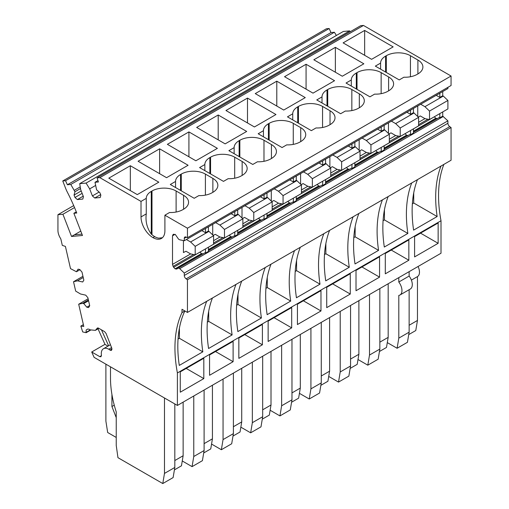 <?xml version="1.0" encoding="UTF-8"?>
<svg xmlns="http://www.w3.org/2000/svg" width="509" height="509" viewBox="0 0 509 509"><rect width="100%" height="100%" fill="white"/><g stroke="black" fill="none" stroke-linecap="round" stroke-linejoin="round"><path stroke-width="0.76" d="M384.155 148.335L406.685 135.324L405.049 133.682M410.534 130.514L410.534 134.726L409.961 134.395L384.155 149.296M406.685 135.324L408.11 135.464M377.595 129.14L381.247 131.246L381.247 127.034M348.309 146.051L351.954 148.157L351.954 143.945M319.016 162.963L322.668 165.069L322.668 160.857M289.729 179.874L293.375 181.98L293.375 177.768M260.436 196.786L264.082 198.892L264.082 194.68M231.143 213.691L234.795 215.797L234.795 211.591M201.857 230.602L205.502 232.708L205.502 228.496M436.181 95.317L439.827 97.423L439.827 93.211M388.959 133.931L391.014 132.862L395.633 135.534L400.227 136.463L400.227 127.975L395.633 123.598L414.014 112.985L418.608 117.363L400.227 127.975M391.421 121.161L395.633 123.598M388.462 122.866L388.462 133.453M400.227 136.463L418.608 125.85L418.608 117.363M413.442 108.442L413.442 112.654L412.309 113.316L410.534 114.334L406.888 112.228M413.442 112.654L414.014 112.985M190.64 253.915L172.513 264.381L172.513 235.807L173.105 234.503L175.274 234.445L178.544 239.154L179.696 239.815L184.29 240.744L447.901 88.553L447.901 87.338M442.735 111.923L442.735 116.141L447.901 120.849L447.901 123.267A2.844 1.642 -120 0 0 449.746 126.646L186.129 278.843A2.844 1.642 -120 0 1 184.29 275.464L184.29 273.04L179.696 268.663L178.544 268.001L176.693 269.07L175.071 268.816L201.456 253.584L200.031 252.082L173.652 267.314L175.071 268.816M178.544 268.001L204.93 252.769L205.502 253.1L205.502 248.888M208.41 250.759L234.216 235.858L234.795 236.195L234.795 231.977M237.703 233.847L263.509 218.953L264.082 219.284L264.082 215.065M266.99 216.936L292.802 202.041L293.375 202.372L293.375 198.154M296.283 200.031L322.089 185.13L322.668 185.461L322.668 181.242M325.575 183.119L351.382 168.218L351.954 168.549L351.954 164.331M354.862 166.208L380.668 151.307L381.247 151.637L381.247 147.419M413.442 132.385L439.254 117.484L439.827 117.821L439.827 113.602M201.456 253.584L203.078 253.838M208.41 249.569L230.742 236.672L232.365 236.927M237.703 232.658L260.035 219.761L261.658 220.022M266.99 215.746L289.322 202.849L290.944 203.11M296.283 198.834L318.615 185.938L320.237 186.199M325.575 181.923L347.908 169.033L349.53 169.287M354.862 165.011L377.194 152.121L378.817 152.376M413.442 131.188L435.774 118.298L437.396 118.552M88.114 298.777L78.691 304.223L83.788 326.428L80.842 326.084L82.693 331.925L86.161 332.701L86.015 332.39L90.265 329.934M86.161 332.701L90.627 330.125M108.608 345.764L101.456 329.838M98.014 328.846L105.013 344.421L107.972 346.133M101.463 355.638L99.739 356.631L100.96 356.752L101.431 355.244A10.555 6.095 -120 0 1 103.486 348.716A10.555 6.095 -120 0 1 108.767 349.244A10.562 6.102 -120 0 1 109.995 350.071A2.437 1.406 -120 0 0 110.281 350.262L111.503 350.383L111.776 348.143L106.101 333.516L104.612 331.664L98.593 328.19A2.437 1.406 -120 0 0 97.372 328.07A2.437 1.406 -120 0 0 97.003 328.502L95.38 330.366L90.099 329.845A10.562 6.102 -120 0 1 89.221 329.278L87.802 329.03L86.212 329.953L86.015 332.39M409.134 271.653L409.134 276.069L398.801 282.037L398.801 277.621M387.298 342.602L397.103 348.264L398.801 338.135L398.801 295.417A9.747 5.624 -120 0 0 399.94 295.016A9.747 5.624 -120 0 0 398.801 282.037M408.727 334.598L415.777 330.532L417.463 320.454L417.463 276.61A9.747 5.624 -120 0 0 418.061 266.5M399.94 295.016L410.279 289.048A9.747 5.624 -120 0 0 409.134 276.069M409.134 289.704L409.134 332.167L407.442 342.296L397.103 348.264M379.848 288.565L379.848 349.079L369.509 355.047L369.509 294.533M358.005 359.513L367.81 365.176L369.509 355.047M388.176 283.755L388.176 337.365L386.484 347.443L379.44 351.509M388.176 337.365L379.848 342.169M379.848 349.079L378.149 359.208L367.81 365.176M350.555 305.47L350.555 365.99L340.216 371.958L340.216 311.444M328.719 376.425L338.523 382.087L340.216 371.958M358.883 300.666L358.883 354.277L357.197 364.349L350.147 368.421M358.883 354.277L350.555 359.08M350.555 365.99L348.862 376.119L338.523 382.087M321.268 322.382L321.268 382.902L310.929 388.87L310.929 328.35M299.426 393.336L309.23 398.999L310.929 388.87M329.597 317.578L329.597 371.188L327.904 381.26L320.861 385.332M329.597 371.188L321.268 375.992M321.268 382.902L319.569 393.031L309.23 398.999M291.975 339.293L291.975 399.807L281.636 405.775L281.636 345.261M270.133 410.248L279.944 415.91L281.636 405.775M300.304 334.489L300.304 388.093L298.618 398.172L291.568 402.244M300.304 388.093L291.975 392.903M291.975 399.807L290.276 409.936L279.944 415.91M262.682 356.205L262.682 416.718L252.349 422.686L252.349 362.173M240.846 427.159L250.651 432.815L252.349 422.686M271.011 351.395L271.011 405.005L269.325 415.083L262.275 419.155M271.011 405.005L262.682 409.815M262.682 416.718L260.99 426.847L250.651 432.815M233.396 373.116L233.396 433.63L223.057 439.598L223.057 379.084M211.553 444.064L221.358 449.727L223.057 439.598M241.724 368.306L241.724 421.916L240.032 431.995L232.988 436.06M241.724 421.916L233.396 426.727M233.396 433.63L231.697 443.759L221.358 449.727M204.103 390.028L204.103 450.541L193.764 456.509L193.764 395.996M182.267 460.976L192.071 466.638L193.764 456.509M212.431 385.218L212.431 438.828L210.745 448.906L203.695 452.972M212.431 438.828L204.103 443.638M204.103 450.541L202.41 460.67L192.071 466.638M174.816 403.955L174.816 467.453L164.477 473.421L164.477 397.987M110.491 366.817L110.491 378.174A89.635 51.753 -120 0 0 116.23 411.883L116.23 445.394L117.954 457.674L162.778 483.55L164.477 473.421M183.138 402.129L183.138 455.74L181.452 465.818L174.409 469.883M183.138 455.74L174.816 460.55M174.816 467.453L173.117 477.582L162.778 483.55M105.897 364.164L105.897 421.166L107.679 432.51L116.23 437.447M116.23 417.628L111.923 406.526L111.923 394.443M111.923 406.526L114.264 405.177M438.141 243.315L414.593 256.911L414.593 236.577L438.141 222.98L438.141 243.315L420.529 233.147M408.848 260.226L385.3 273.823L385.3 253.488L408.848 239.892L408.848 260.226L391.236 250.059M379.561 277.138L356.014 290.734L356.014 270.394L379.561 256.803L379.561 277.138L361.95 266.971M350.268 294.049L326.721 307.64L326.721 287.305L350.268 273.715L350.268 294.049L332.657 283.882M320.975 310.961L297.428 324.551L297.428 304.217L320.975 290.62L320.975 310.961L303.364 300.787M291.689 327.866L268.141 341.463L268.141 321.128L291.689 307.531L291.689 327.866L274.077 317.699M262.396 344.778L238.848 358.374L238.848 338.04L262.396 324.443L262.396 344.778L244.784 334.61M233.109 361.689L209.562 375.286L209.562 354.951L233.109 341.354L233.109 361.689L215.498 351.522M203.816 378.601L180.269 392.197L180.269 371.863L203.816 358.266L203.816 378.601L186.205 368.433M186.129 278.843L187.446 279.727L187.446 312.437L181.993 309.287L181.993 312.602L184.862 310.942A121.829 70.337 -120 0 0 179.283 365.417L202.824 351.821L179.41 338.3L178.048 339.083M179.41 328.152L179.41 338.3M206.686 301.328A121.829 70.337 -120 0 0 202.824 351.821M212.431 298.013A121.829 70.337 -120 0 0 208.569 348.506L232.117 334.909L208.696 321.389L207.335 322.172M208.696 311.247L208.696 321.389M235.979 284.416A121.829 70.337 -120 0 0 232.117 334.909M241.724 281.102A121.829 70.337 -120 0 0 237.862 331.594L261.41 317.998L237.989 304.477L236.628 305.266M237.989 294.336L237.989 304.477M265.272 267.505A121.829 70.337 -120 0 0 261.41 317.998M271.011 264.19A121.829 70.337 -120 0 0 267.149 314.683L290.696 301.086L267.276 287.566L265.921 288.355M267.276 277.424L267.276 287.566M294.558 250.593A121.829 70.337 -120 0 0 290.696 301.086M300.304 247.279A121.829 70.337 -120 0 0 296.442 297.771L319.989 284.175L296.569 270.654L295.207 271.443M296.569 260.513L296.569 270.654M323.851 233.682A121.829 70.337 -120 0 0 319.989 284.175M329.59 230.367A121.829 70.337 -120 0 0 325.735 280.86L349.276 267.27L325.862 253.749L324.5 254.532M325.862 243.601L325.862 253.749M353.138 216.777A121.829 70.337 -120 0 0 349.276 267.27M358.883 213.456A121.829 70.337 -120 0 0 355.021 263.948L378.569 250.358L355.148 236.838L353.787 237.62M355.148 226.69L355.148 236.838M382.431 199.865A121.829 70.337 -120 0 0 378.569 250.358M388.176 196.55A121.829 70.337 -120 0 0 384.314 247.043L407.862 233.446L384.441 219.926L383.08 220.709M384.441 209.778L384.441 219.926M411.724 182.954A121.829 70.337 -120 0 0 407.862 233.446M417.463 179.639A121.829 70.337 -120 0 0 413.601 230.132L437.148 216.535L413.728 203.015L412.373 203.797M413.728 192.866L413.728 203.015M441.01 166.042A121.829 70.337 -120 0 0 437.148 216.535M351.305 79.989L346.044 83.031L369.935 96.825L374.605 94.127A17.058 9.849 0 0 0 387.89 91.27L388.602 90.857A17.058 9.849 0 0 0 393.603 83.89A17.058 9.849 0 0 0 393.559 83.183A17.058 9.849 0 0 0 388.602 76.929L381.139 72.615A17.058 9.849 0 0 0 369.07 69.733A17.058 9.849 0 0 0 357.019 72.615L356.3 73.035A17.058 9.849 0 0 0 351.305 79.989L351.305 86.066M380.592 63.084L375.337 66.119L399.228 79.913L403.891 77.215A17.058 9.849 0 0 0 417.176 74.359L417.895 73.945A17.058 9.849 0 0 0 422.89 66.978A17.058 9.849 0 0 0 422.845 66.272A17.058 9.849 0 0 0 417.895 60.017L410.432 55.71A17.058 9.849 0 0 0 398.362 52.821A17.058 9.849 0 0 0 386.306 55.71L385.593 56.124A17.058 9.849 0 0 0 380.592 63.084L380.592 69.154M175.56 181.458L170.305 184.493L194.196 198.287L198.86 195.59A17.058 9.849 0 0 0 212.145 192.733L212.864 192.319A17.058 9.849 0 0 0 217.858 185.359A17.058 9.849 0 0 0 217.814 184.646A17.058 9.849 0 0 0 212.864 178.392L205.394 174.084A17.058 9.849 0 0 0 193.331 171.196A17.058 9.849 0 0 0 181.274 174.084L180.555 174.498A17.058 9.849 0 0 0 175.56 181.458L175.56 187.528M263.98 161.308L263.98 140.261A17.058 9.849 0 0 0 251.91 137.379A17.058 9.849 0 0 0 239.854 140.261L239.135 140.675A17.058 9.849 0 0 0 234.14 147.635L234.14 153.705M263.98 140.261L271.443 144.569A17.058 9.849 0 0 1 276.393 150.829A17.058 9.849 0 0 1 276.438 151.536A17.058 9.849 0 0 1 271.443 158.496L270.724 158.91A17.058 9.849 0 0 1 257.439 161.773L252.776 164.464L228.885 150.67L234.14 147.635M263.433 130.724L258.171 133.759L282.062 147.553L286.732 144.861A17.058 9.849 0 0 0 300.017 141.998L300.736 141.585A17.058 9.849 0 0 0 305.731 134.624A17.058 9.849 0 0 0 305.686 133.918A17.058 9.849 0 0 0 300.736 127.664L293.267 123.35A17.058 9.849 0 0 0 281.197 120.468A17.058 9.849 0 0 0 269.146 123.35L268.428 123.763A17.058 9.849 0 0 0 263.433 130.724L263.433 136.794M204.853 164.547L199.592 167.582L223.483 181.376L228.153 178.684A17.058 9.849 0 0 0 241.438 175.821L242.15 175.408A17.058 9.849 0 0 0 247.151 168.447A17.058 9.849 0 0 0 247.107 167.741A17.058 9.849 0 0 0 242.15 161.48L234.687 157.173A17.058 9.849 0 0 0 222.618 154.284A17.058 9.849 0 0 0 210.567 157.173L209.848 157.586A17.058 9.849 0 0 0 204.853 164.547L204.853 170.617M146.268 198.364L141.012 201.405L141.012 216.929A16.892 9.754 -120 0 0 152.961 237.62A16.892 9.754 -120 0 0 161.404 238.46A16.892 9.754 -120 0 0 164.903 230.723L164.903 215.199L169.567 212.501A17.058 9.849 0 0 0 182.852 209.644L183.571 209.231A17.058 9.849 0 0 0 188.565 202.264A17.058 9.849 0 0 0 188.521 201.558A17.058 9.849 0 0 0 183.571 195.303L176.108 190.99A17.058 9.849 0 0 0 164.038 188.107A17.058 9.849 0 0 0 151.987 190.99L151.268 191.409A17.058 9.849 0 0 0 146.268 198.364L146.268 214.225M141.012 216.929L146.268 213.895C145.32 221.364 146.98 228.089 151.268 234.083A16.892 9.754 -120 0 0 154.679 236.628A16.892 9.754 -120 0 0 158.732 238.148L162.416 237.716M322.012 96.901L316.757 99.936L340.648 113.73L345.312 111.038A17.058 9.849 0 0 0 358.597 108.182L359.316 107.768A17.058 9.849 0 0 0 364.31 100.801A17.058 9.849 0 0 0 364.266 100.095A17.058 9.849 0 0 0 359.316 93.841L351.846 89.527A17.058 9.849 0 0 0 339.783 86.645A17.058 9.849 0 0 0 327.726 89.527L327.007 89.94A17.058 9.849 0 0 0 322.012 96.901L322.012 102.977M322.56 127.485L322.56 106.438A17.058 9.849 0 0 0 310.49 103.556A17.058 9.849 0 0 0 298.439 106.438L297.72 106.852A17.058 9.849 0 0 0 292.726 113.812L292.726 119.882M322.56 106.438L330.023 110.752A17.058 9.849 0 0 1 334.973 117.006A17.058 9.849 0 0 1 335.017 117.713A17.058 9.849 0 0 1 330.023 124.673L329.304 125.093A17.058 9.849 0 0 1 316.019 127.95L311.355 130.641L287.464 116.847L292.726 113.812M130.336 165.724L158.814 182.171L137.277 194.603L108.799 178.163L130.336 165.724L130.336 190.595M159.622 148.819L188.101 165.26L166.564 177.692L138.085 161.251L159.622 148.819L159.622 173.684M188.915 131.907L217.394 148.348L195.857 160.78L167.378 144.34L188.915 131.907L188.915 156.772M218.202 114.996L246.687 131.437L225.15 143.869L196.665 127.428L218.202 114.996L218.202 139.86M247.495 98.084L275.973 114.525L254.436 126.964L225.958 110.517L247.495 98.084L247.495 122.955M276.788 81.173L305.266 97.613L283.729 110.052L255.251 93.605L276.788 81.173L276.788 106.044M306.074 64.261L334.553 80.708L313.016 93.141L284.537 76.7L306.074 64.261L306.074 89.132M335.367 47.35L363.846 63.797L342.309 76.229L313.83 59.788L335.367 47.35L335.367 72.221M364.654 30.438L393.139 46.885L371.602 59.318L343.117 42.877L364.654 30.438L364.654 55.309M81.949 234.127L74.403 234.802L80.778 231.118M409.134 332.167L398.801 338.135M417.463 320.454L409.134 325.264M417.463 276.61L411.387 280.115M230.742 236.672L229.324 235.171L208.41 247.247M260.035 219.761L258.61 218.259L237.703 230.335M289.322 202.849L287.903 201.354L266.99 213.424M318.615 185.938L317.196 184.443L296.283 196.512M347.908 169.033L346.483 167.531L325.575 179.601M377.194 152.121L375.776 150.619L354.862 162.689M435.774 118.298L434.355 116.796L413.442 128.872M173.652 267.314L173.105 266.372L193.63 254.519M172.513 264.381L173.105 266.372M359.169 150.365L359.169 139.778M329.883 167.276L329.883 156.689M300.59 184.188L300.59 173.601M271.297 201.1L271.297 190.512M242.01 218.011L242.01 207.424M212.717 234.923L212.717 224.335M186.383 239.535L190.601 241.972L195.195 246.35L195.195 254.837L190.601 253.908L185.976 251.236L183.425 252.566L183.425 240.572M417.749 116.548L417.749 105.961M384.155 125.354L384.155 129.566L381.247 131.246M362.128 138.073L366.346 140.509L384.721 129.897L384.155 129.566M359.666 150.842L361.721 149.773L366.346 152.445L370.94 153.374L370.94 144.88L366.346 140.509M354.862 142.266L354.862 146.477L351.954 148.157M332.835 154.984L337.053 157.415L355.435 146.808L354.862 146.477M330.379 167.754L332.428 166.685L337.053 169.357L341.647 170.286L341.647 161.792L337.053 157.415M325.575 159.177L325.575 163.389L322.668 165.069M303.549 171.896L307.76 174.326L326.142 163.72L325.575 163.389M301.086 184.659L303.141 183.596L307.76 186.262L312.361 187.191L312.361 178.704L307.76 174.326M296.283 176.089L296.283 180.301L293.375 181.98M274.256 188.807L278.474 191.238L296.849 180.625L296.283 180.301M271.793 201.57L273.848 200.508L278.474 203.174L283.068 204.103L283.068 195.615L278.474 191.238M266.99 193L266.99 197.212L264.082 198.892M244.969 205.712L249.181 208.149L267.562 197.537L266.99 197.212M242.507 218.482L244.562 217.419L249.181 220.085L253.775 221.014L253.775 212.527L249.181 208.149M237.703 209.912L237.703 214.124L234.795 215.797M215.676 222.624L219.894 225.061L238.269 214.448L237.703 214.124M213.214 235.393L215.269 234.325L219.894 236.997L224.488 237.926L224.488 229.438L219.894 225.061M208.41 226.817L208.41 231.029L205.502 232.708M190.601 241.972L208.983 231.36L208.41 231.029M442.735 91.537L442.735 95.749L439.827 97.423M420.708 104.25L424.926 106.686L443.301 96.074L442.735 95.749M418.245 117.019L420.3 115.95L424.926 118.622L429.52 119.551L429.52 111.064L424.926 106.686M370.94 144.88L389.315 134.274L384.721 129.897M370.94 153.374L389.315 142.762L389.315 134.274M341.647 161.792L360.028 151.186L355.435 146.808M341.647 170.286L360.028 159.673L360.028 151.186M312.361 178.704L330.735 168.091L326.142 163.72M312.361 187.191L330.735 176.585L330.735 168.091M283.068 195.615L301.449 185.002L296.849 180.625M283.068 204.103L301.449 193.496L301.449 185.002M253.775 212.527L272.156 201.914L267.562 197.537M253.775 221.014L272.156 210.402L272.156 201.914M224.488 229.438L242.863 218.825L238.269 214.448M224.488 237.926L242.863 227.313L242.863 218.825M195.195 246.35L213.576 235.737L208.983 231.36M195.195 254.837L213.576 244.225L213.576 235.737M429.52 111.064L447.901 100.451L443.301 96.074M429.52 119.551L447.901 108.939L447.901 100.451M410.534 110.122L410.534 114.334M449.746 126.646L451.063 127.53L451.063 160.24L187.446 312.437M443.88 164.382A121.829 70.337 -120 0 0 441.01 220.753L441.01 253.247L177.399 405.444L94.12 357.369L91.709 351.993L104.975 344.332M78.691 304.223L82.649 303.307L83.743 303.555L86.791 307.181L88.579 307.582L89.724 305.763L87.872 297.72L85.722 295.156L80.505 293.986L75.676 291.097L73.525 281.738L77.483 280.822L82.7 281.992L83.845 280.173L82 272.13L79.843 269.566L78.062 269.166L76.439 271.749L70.509 268.618L65.413 246.413L62.314 245.395L60.959 239.497A2.45 1.412 -120 0 0 60.456 238.295A10.562 6.095 -120 0 1 57.937 230.392L57.937 214.703L62.919 214.257L71.534 236.462L82.477 235.482L73.862 213.277L76.744 213.023A130.03 75.071 -120 0 0 67.353 192.173A24.381 14.074 -120 0 1 65.597 188.266L62.76 180.962L326.377 28.765L329.158 28.517L330.996 32.563L334.394 32.258L336.379 35.471M62.76 180.962L65.546 180.714L67.379 184.761L70.783 184.455L74.944 191.74L74.053 195.074L74.988 197.479L77.336 199.566L82.808 199.076L83.438 196.728L80.715 189.692L79.709 183.66L343.32 31.463L349.689 30.896L350.217 31.743M79.709 183.66L86.078 183.087L89.667 188.896L92.396 195.927L94.75 198.014L100.216 197.524L100.852 195.17L99.917 192.765L96.583 189.806L95.005 182.292L98.422 181.987L97.073 177.895L360.684 25.698L363.477 25.45L451.063 76.019L451.063 85.512L187.446 237.709L187.446 228.21L164.903 215.199M442.735 116.141L439.827 117.821M208.41 247.209L208.41 251.427L205.502 253.1M237.703 230.297L237.703 234.515L234.795 236.195M266.99 213.386L266.99 217.604L264.082 219.284M296.283 196.474L296.283 200.692L293.375 202.372M325.575 179.562L325.575 183.781L322.668 185.461M354.862 162.651L354.862 166.869L351.954 168.549M384.155 145.746L384.155 149.958L381.247 151.637M413.442 128.834L413.442 133.053L410.534 134.726M71.534 236.462L74.403 234.802M97.073 177.895L99.866 177.647L363.477 25.45M141.012 201.405L99.866 177.647M187.446 228.21L451.063 76.019M186.307 237.162L184.29 238.327A2.844 1.642 -120 0 1 184.875 237.022A2.844 1.642 -120 0 1 186.129 237.079L187.446 237.709M184.29 238.327L184.29 240.744M184.29 273.04L447.901 120.849M187.446 279.727L451.063 127.53M441.01 220.753L177.399 372.951L177.399 405.444M181.993 312.602A121.829 70.337 -120 0 0 177.399 372.951M99.739 356.631L91.709 351.993M80.842 326.084L83.374 324.627M82.649 303.307L88.394 299.986M83.743 303.555L88.572 300.768M86.791 307.181L89.667 305.527M73.525 281.738L82.954 276.298M77.483 280.822L83.234 277.507M76.439 271.749L79.97 269.713M57.937 214.703L73.703 205.604M62.919 214.257L74.53 207.551M73.862 213.277L76.293 211.871M65.546 180.714L329.158 28.517M67.379 184.761L330.996 32.563M70.783 184.455L334.394 32.258M74.371 190.258L80.244 186.873M74.944 191.74L80.517 188.521M74.053 195.074L81.198 190.951M74.988 197.479L82.134 193.356M77.336 199.566L83.228 196.169M86.078 183.087L349.689 30.896M89.667 188.896L95.539 185.505M92.396 195.927L99.109 192.052M94.75 198.014L100.636 194.616M95.005 182.292L97.957 180.587M179.696 268.663L443.307 116.472M389.315 139.212L395.671 135.54M398.662 136.145L389.315 141.54M384.155 145.784L405.062 133.708M406.487 135.209L384.155 148.1M201.653 253.698L175.274 268.93M230.946 236.787L208.41 249.798M260.233 219.875L237.703 232.887M289.526 202.97L266.99 215.975M318.819 186.059L296.283 199.064M348.105 169.147L325.575 182.158M377.398 152.236L354.862 165.247M435.978 118.412L413.442 131.424M388.602 90.857L388.602 76.929M381.139 72.615L381.139 93.662M357.019 89.361L357.019 72.615M356.3 73.035L356.3 88.948M417.895 73.945L417.895 60.017M410.432 55.71L410.432 76.751M386.306 72.45L386.306 55.71M385.593 56.124L385.593 72.036M212.864 192.319L212.864 178.392M205.394 174.084L205.394 195.125M181.274 190.824L181.274 174.084M180.555 174.498L180.555 190.411M239.854 157.007L239.854 140.261M239.135 140.675L239.135 156.594M271.443 158.496L271.443 144.569M300.736 141.585L300.736 127.664M293.267 123.35L293.267 144.397M269.146 140.096L269.146 123.35M268.428 123.763L268.428 139.682M242.15 175.408L242.15 161.48M234.687 157.173L234.687 178.22M210.567 173.919L210.567 157.173M209.848 157.586L209.848 173.499M183.571 209.231L183.571 195.303M176.108 190.99L176.108 212.037M151.987 234.713L151.987 190.99M151.268 191.409L151.268 234.083M359.316 107.768L359.316 93.841M351.846 89.527L351.846 110.574M327.726 106.273L327.726 89.527M327.007 89.94L327.007 105.859M298.439 123.184L298.439 106.438M297.72 106.852L297.72 122.771M330.023 124.673L330.023 110.752M111.573 347.622L108.767 349.244M111.98 348.926L109.995 350.071M112.005 349.269L110.281 350.262M97.938 327.961L97.003 328.502M86.212 329.953L87.809 329.03M154.679 236.628L152.961 237.62M173.105 234.503L173.652 234.191M213.576 243.003L222.923 237.608M242.863 226.091L252.209 220.696M272.156 209.186L281.502 203.785M301.449 192.275L310.789 186.879M330.735 175.363L340.082 169.968M360.028 158.452L369.375 153.056M418.608 124.629L427.954 119.233M175.071 234.331L172.513 235.807M219.933 237.003L213.576 240.674M249.219 220.092L242.863 223.763M278.512 203.18L272.156 206.851M307.799 186.275L301.449 189.94M337.092 169.363L330.735 173.028M366.385 152.452L360.028 156.123M424.964 118.629L418.608 122.3M184.29 275.464L447.901 123.267M110.44 344.701L103.486 348.716M98.873 328.35L95.38 330.366"/></g></svg>
